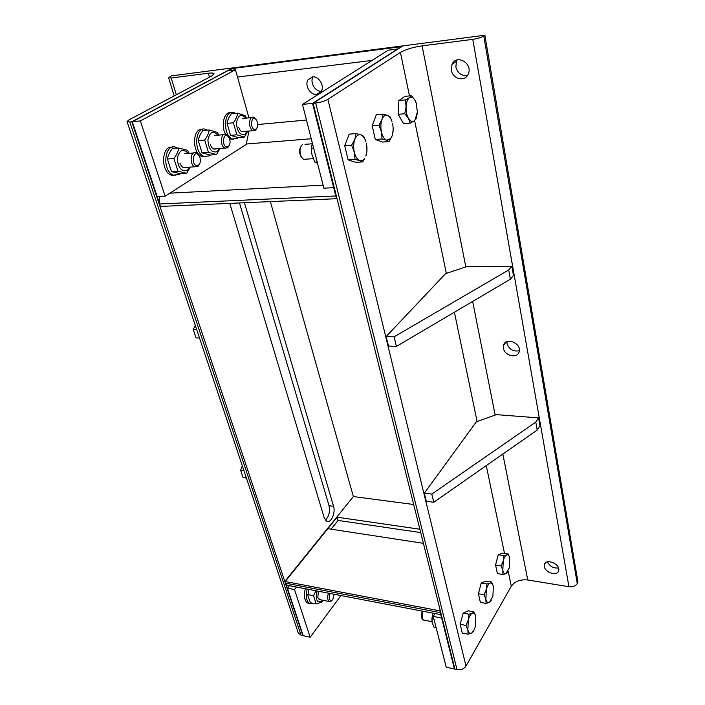 <?xml version="1.0" encoding="UTF-8"?>
<svg xmlns="http://www.w3.org/2000/svg" width="705" height="705" viewBox="0 0 705 705"><rect width="100%" height="100%" fill="white"/><g stroke="black" fill="none" stroke-linecap="round" stroke-linejoin="round"><path stroke-width="1.06" d="M451.403 70.306L452.011 64.481C456.241 53.633 473.178 63.415 468.287 73.928C465.318 82.106 452.68 79.33 451.403 70.306M457.21 59.925L456.47 61.256L455.853 67.054C457.783 73.417 461.696 76.158 467.582 75.276M544.339 566.556L544.339 564.828C545.379 557.928 560.422 563.753 558.721 570.442C557.893 576.487 545.176 572.998 544.339 566.556M547.485 561.841C549.794 566.406 553.469 568.441 558.501 567.966M503.449 348.235L503.564 345.274C505.573 336.62 521.832 343.291 519.127 351.716C517.576 358.915 504.489 355.946 503.449 348.235M506.948 341.608L507.036 343.564C509.248 349.539 513.346 351.91 519.312 350.693M465.82 266.904L422.083 45.851C412.91 47.244 405.692 49.42 400.44 52.373L409.482 95.915M508.182 571.112L511.31 586.207C514.835 581.352 520.316 579.272 527.763 579.977L502.85 454.055M422.083 45.851L472.773 39.357L568.944 586.727L527.763 579.977M568.944 586.727C572.848 587.098 575.624 586.031 577.272 583.546L483.78 36.026C481.321 37.497 477.655 38.608 472.773 39.357M483.78 36.026L484.864 35.25L577.968 582.154L577.272 583.546M511.31 586.207L465.996 666.084L327.869 99.334C324.652 101.159 320.59 102.401 315.673 103.053L456.999 669.565C460.947 670.102 463.952 668.939 465.996 666.084M456.999 669.565L454.928 669.107L313.135 103.309L315.673 103.053M484.864 35.25L402.952 45.86L313.135 103.309L302.471 104.402L388.252 50.187L397.629 48.98L312.544 103.371L333.694 187.689L323.877 188.182L302.471 104.402M327.869 99.334L400.44 52.373M386.19 336.514L445.569 273.655L467.23 266.437L511.856 266.287L513.478 275.488L510.367 279.206L396.421 346.402L388.517 346.067L386.19 336.514L394.121 336.805L508.719 269.971L511.856 266.287M394.121 336.805L396.421 346.402M508.719 269.971L510.367 279.206M424.331 493.147L476.386 421.757L496.452 414.637L538.549 417.889L539.942 425.82L537.192 430.076L433.778 502.26L426.313 501.299L424.331 493.147L431.812 494.082L535.782 422.119L538.549 417.889M431.812 494.082L433.778 502.26M535.782 422.119L537.192 430.076M507.873 571.684L505.934 573.685L509.433 567.657L509.6 557.311C508.939 555.302 508.005 554.491 506.789 554.879L508.199 553.936L509.786 557.999M503.255 560.854L503.793 555.584L506.789 554.879C505.344 555.54 504.163 557.532 503.255 560.854L502.824 570.319L501.132 565.904L503.255 560.854M502.938 574.469L502.824 570.319C503.458 573.033 504.498 574.161 505.934 573.685L502.938 574.469L497.377 573.562L495.553 565.022L501.132 565.904M495.553 565.022L498.232 554.729L503.793 555.584M498.232 554.729L502.674 553.099L508.199 553.936M496.717 570.468L495.747 565.93M495.782 564.15L497.704 556.765M490.072 583.141L491.605 582.039L493.165 585.784C492.469 583.546 491.438 582.665 490.072 583.141C488.53 583.907 487.278 586.022 486.318 589.495L486.917 583.987L490.072 583.141M491.279 600.299L489.526 602.343L492.91 596.113L493.35 586.498M485.877 599.241L484.097 594.747L486.318 589.495L485.877 599.241C486.565 601.991 487.675 603.083 489.2 602.502L486.045 603.427L485.877 599.241M486.045 603.427L480.369 602.405L478.404 593.742L484.097 594.747M478.404 593.742L481.233 583.026L486.917 583.987M481.233 583.026L485.965 581.087L491.605 582.039M479.611 599.065L478.66 594.879M478.686 592.676L480.669 585.159M423.925 620.1L422.216 618.99L422.436 611.156M421.978 611.068L421.669 617.933M472.297 613.191L473.971 611.896L475.708 616.038C474.967 613.544 473.83 612.601 472.297 613.191C470.658 614.073 469.327 616.329 468.305 619.951L468.966 614.196L472.297 613.191M475.804 616.434L475.364 626.34C474.447 629.688 473.222 631.909 471.689 632.984L473.654 630.702M467.856 629.997L465.987 625.423L468.305 619.951L467.856 629.997C468.596 632.782 469.786 633.83 471.416 633.143L468.076 634.227L467.856 629.997M468.076 634.227L462.286 633.072L460.162 624.295L465.987 625.423M460.162 624.295L463.167 613.103L468.966 614.196M463.167 613.103L468.208 610.821L473.971 611.896M461.414 629.45L460.497 625.67M460.515 623L462.568 615.333M431.918 620.823L432.623 613.103M432.694 613.121L431.945 618.796L432.191 622.674L434.165 627.468L436.166 627.864M433.954 619.184L431.945 618.796M409.438 97.695L411.517 95.713L415.095 100.401C413.324 97.396 411.447 96.497 409.438 97.695C407.49 99.211 406.362 102.225 406.071 106.719L405.472 99.881L409.438 97.695M417.245 113.567L416.126 118.819L414.099 120.899L415.086 119.912L417.386 111.936L416.082 102.604L415.095 100.401L416.523 104.005M408.433 118.396L404.793 113.734L406.071 106.719C405.93 111.293 406.714 115.188 408.433 118.396C410.239 121.339 412.125 122.176 414.099 120.899L410.187 123.163L408.433 118.396M410.187 123.163L403.621 123.719L398.193 114.333L404.793 113.734M398.193 114.333L398.854 100.533L405.472 99.881M398.854 100.533L404.943 96.373L411.517 95.713M401.022 119.233L399.691 116.933M398.316 111.646L398.677 104.252M387.583 115.435L390.147 116.933L391.989 121.507C390.887 118.281 389.416 116.254 387.583 115.435C385.256 114.651 383.388 116.017 381.978 119.515L383.071 114.087L387.583 115.435M393.134 130.284L392.086 135.968C393.32 132.293 393.487 128.204 392.588 123.701L392.755 124.547M389.134 141.546L386.569 140.189L390.746 138.55L392.086 135.968L389.134 141.546L382.445 142.049L375.307 139.493L372.187 125.728L378.964 125.155L381.978 119.515C380.7 123.26 380.533 127.42 381.467 132.002L378.964 125.155M382.057 138.973L381.467 132.002C382.559 136.462 384.26 139.193 386.569 140.189L382.057 138.973L375.307 139.493M372.187 125.728L376.32 114.703L383.071 114.087M374.381 135.404L372.875 128.751M373.421 122.441L374.32 120.035M306.129 159.154L303.555 159.33L301.484 157.224C299.246 151.954 299.546 147.724 302.392 144.543L302.701 144.358M300.638 147.028C299.202 149.936 299.264 153.02 300.815 156.272L301.379 157.074M360.907 134.884L363.745 136.321L366.018 142.005C364.829 138.18 363.119 135.792 360.907 134.884C358.387 134.144 356.369 135.624 354.844 139.308L356.069 133.58L360.907 134.884M366.353 143.3L367.005 150.385L365.842 156.052C367.164 152.192 367.34 147.944 366.353 143.3M362.723 161.894L359.876 160.617C361.603 161.11 363.137 160.458 364.494 158.643L362.723 161.894L355.866 162.335L348.138 159.912L344.71 145.732L351.645 145.212L354.844 139.308C353.469 143.23 353.302 147.556 354.324 152.289L351.645 145.212M355.038 159.453L354.324 152.289C355.523 156.88 357.373 159.656 359.876 160.617L355.038 159.453L348.138 159.912M344.71 145.732L349.16 134.144L356.069 133.58M347.027 155.32L345.556 149.222M346.226 141.784L346.886 140.075M312.377 143.168L311.249 148.235L311.839 154.131L314.818 162.132L317.506 163.252M313.628 148.059L311.249 148.235M317.18 161.974L314.818 162.132M127.067 121.657L298.294 632.993L301.07 635.223L129.799 122L127.032 121.568L128.9 119.912L211.341 76.193L214.064 73.831C213.879 72.994 211.976 72.8 208.336 73.241L209.482 77.18M176.347 94.752L171.165 77.999L208.336 73.241M171.165 77.999L168.574 77.753L171.43 75.849L232.72 67.909L131.809 121.789L302.806 635.602L301.07 635.223M129.799 122L131.809 121.789L232.72 67.909L132.276 121.745L227.741 70.756L235.452 69.76L140.365 120.916L131.809 121.789L159.982 206.442L160.44 206.415L159.621 203.965L335.774 195.964L336.461 198.704L160.44 206.415L132.276 121.745L157.171 196.589L165.129 196.193L246.195 144.499L249.006 131.015M244.468 202.74L333.562 506.287C335.818 513.011 330.768 523.877 326.565 521.18L324.185 517.708L229.777 203.384M239.48 202.952L329.024 505.661C330.178 511.768 328.962 516.589 325.366 520.131M270.35 201.604L353.381 496.558L413.676 504.507M246.415 478.069L243.128 477.646L240.643 470.244L243.939 470.658M242.317 465.811L240.643 470.244M199.524 338.039L196.105 337.898L193.232 329.367L196.669 329.499M195.356 325.578L193.232 329.367M256.241 119.691L253.853 117.391C248.742 115.144 247.957 129.05 253.104 130.654L255.298 130.443L257.078 127.834M255.977 129.13C249.297 132.011 250.918 111.963 256.682 120.352C258.242 123.868 258.074 126.741 256.197 128.971L255.977 129.13M238.237 137.616L237.127 138.506L232.632 138.947C222.225 135.801 223.767 108.358 234.104 112.747L235.408 113.39M233.831 139.246L229.495 138.603M225.626 134.329C220.55 125.86 224.067 111.372 230.835 112.677M238.695 127.297C240.017 131.007 241.824 132.399 244.106 131.456M245.886 118.167C241.198 113.417 238.052 114.985 236.439 122.873C237.092 131.597 239.929 135.404 244.952 134.285L247.314 131.174M237.62 113.17L231.319 113.805C228.896 117.083 227.477 120.273 227.063 123.384L230.544 135.36L238.175 137.625L244.441 137.087L236.845 134.805L233.381 122.785C235.823 119.462 237.232 116.263 237.62 113.17L245.217 115.664L246.406 118.114M247.702 131.139L244.441 137.087M230.544 135.36L236.845 134.805M227.063 123.384L233.381 122.785M228.728 137.14L226.076 134.461C220.612 131.994 219.519 146.279 225.036 148.094L227.521 147.874L229.495 144.913M228.182 146.525C220.797 149.601 222.991 128.46 229.09 137.739C230.588 141.273 230.368 144.146 228.438 146.349L228.182 146.525M210.31 155.029L209.165 155.928L204.071 156.395C192.941 152.835 195.109 124.653 206.133 129.491L207.481 130.161M205.543 156.766L201.974 156.545C191.742 153.399 192.271 127.508 202.555 129.332M210.328 144.613C211.756 148.42 213.685 149.812 216.135 148.799M218.118 135.166C213.095 130.205 209.693 131.817 207.913 140.004C208.583 149.055 211.632 152.95 217.052 151.698L219.537 148.526M209.218 130.002L202.811 130.584C200.282 133.994 198.766 137.325 198.272 140.577L202.035 152.87L210.213 155.038L216.576 154.554L208.433 152.377L204.688 140.031C207.244 136.576 208.759 133.236 209.218 130.002L217.36 132.408L218.7 135.113M219.969 148.491L216.576 154.554M202.035 152.87L208.433 152.377M198.272 140.577L204.688 140.031M199.303 155.99L196.307 152.774C190.473 150.05 189.002 164.723 194.915 166.777L198.105 166.292L199.947 163.137M198.396 165.181C190.183 168.46 193.108 146.12 199.533 156.422C200.934 159.956 200.652 162.811 198.687 164.979L198.396 165.181M180.401 173.686L179.22 174.593L173.43 175.069C161.507 171.024 164.441 142.093 176.215 147.433L177.616 148.138M175.219 175.527L171.297 175.201C160.467 171.668 161.366 145.345 172.276 147.178M179.925 163.19C181.458 167.076 183.529 168.469 186.155 167.385M188.385 153.39C183 148.191 179.308 149.839 177.316 158.352C178.012 167.772 181.3 171.764 187.169 170.346L189.768 167.129M178.77 148.041L172.267 148.579C169.614 152.121 167.993 155.602 167.411 159.013L171.482 171.65L180.268 173.694L186.737 173.271L177.977 171.218L173.924 158.528C176.602 154.933 178.215 151.443 178.77 148.041L187.53 150.35L189.037 153.338M190.262 167.103L186.737 173.271M171.482 171.65L177.977 171.218M167.411 159.013L173.924 158.528M328.495 593.161C327.19 597.02 327.411 599.796 329.147 601.488L330.513 601.621L332.046 600.413M334.152 594.245L332.778 599.664L331.482 600.713C329.076 600.334 328.592 597.91 330.046 593.46M313.002 603.295L309.345 603.401C306.226 600.748 305.503 595.972 307.195 589.08M309.477 603.471L307.468 603.022C304.34 600.369 303.626 595.602 305.318 588.719M318.36 591.222L317.823 597.725L320.114 599.708M316.942 590.949C315.364 600.369 317.144 603.63 322.291 600.73L322.705 600.219M308.834 589.398L307.9 595.84L310.473 602.793L316.175 603.929L313.558 595.725L315.919 590.755M322.987 600.272L321.736 602.14L316.175 603.929M307.838 594.615L313.558 595.725M331.059 529.182L338.092 520.422L337.149 517.197L419.872 529.226M338.092 520.422L420.718 532.592M423.405 543.317L327.86 528.688L285.19 581.528L439.849 610.83L440.308 612.636L285.754 583.202L287.208 585.256L288.548 585.511M440.184 610.292L439.849 610.83L440.343 610.927L454.928 669.107L454.443 669.001L439.849 610.83L440.184 610.292M337.149 517.197L285.19 581.528L303.212 635.69L310.174 637.223L340.947 595.549M285.754 583.202L284.785 581.449L353.381 496.558M433.24 616.39L441.656 618.021L454.443 669.001L446.212 667.194L433.24 616.39L435.02 613.562M296.514 587.036L294.505 589.574L310.174 637.223M284.785 581.449L302.806 635.602L287.411 588.199L289.429 585.679M287.411 588.199L294.505 589.574M312.421 76.907C318.722 75.805 324.873 85.878 321.295 91.394L316.765 94.4C310.429 95.439 304.34 85.323 308.014 79.815L312.421 76.907M313.029 76.871C309.618 82.238 315.205 91.853 321.357 91.271M159.718 196.466L159.621 203.965M231.813 68.579L233.161 67.856L402.405 45.931L312.544 103.371L336.461 198.704L337.034 198.678L313.135 103.309L402.952 45.86L401.215 46.689L231.813 68.579L230.147 70.447M248.953 117.867L235.452 69.76M140.365 120.916L165.129 196.193M414.593 120.52L446.344 273.39M454.408 312.209L477.109 421.502M486.274 465.626L504.498 553.372M495.148 415.104L472.658 301.449M333.562 506.287L329.024 505.661M246.292 144.005L311.249 138.762M306.472 120.035L257.757 124.529M237.497 77.039L372.029 60.436M323.101 185.151L169.879 193.161M456.47 61.256L452.011 64.481M545.344 562.987L544.339 564.828M506.031 342.057L503.564 345.274M421.625 617.836L422.216 618.99M432.006 621.687L422.956 619.915M390.746 138.55L390.614 139.149M300.815 156.272L301.484 157.224M312.165 143.785L304.974 144.349M313.223 158.669L303.555 159.33M364.494 158.643L364.388 159.171M168.601 77.823L174.206 95.889M256.197 128.971L255.571 130.249M241.93 131.65L253.104 130.654M242.679 118.475L251.694 117.603M230.561 139.123L232.632 138.947M228.438 146.349L227.83 147.645M213.677 148.993L225.036 148.094M214.708 135.457L223.626 134.681M201.974 156.545L204.071 156.395M198.687 164.979L198.105 166.292M183.37 167.57L194.915 166.777M184.763 153.672L193.54 152.985M171.297 175.201L173.43 175.069M331.482 600.713L330.513 601.621M319.03 599.497L329.147 601.488M307.468 603.022L309.345 603.401M322.291 600.73L321.736 602.14M287.208 585.256L440.819 614.672M308.014 79.815L312.888 76.871"/></g></svg>
